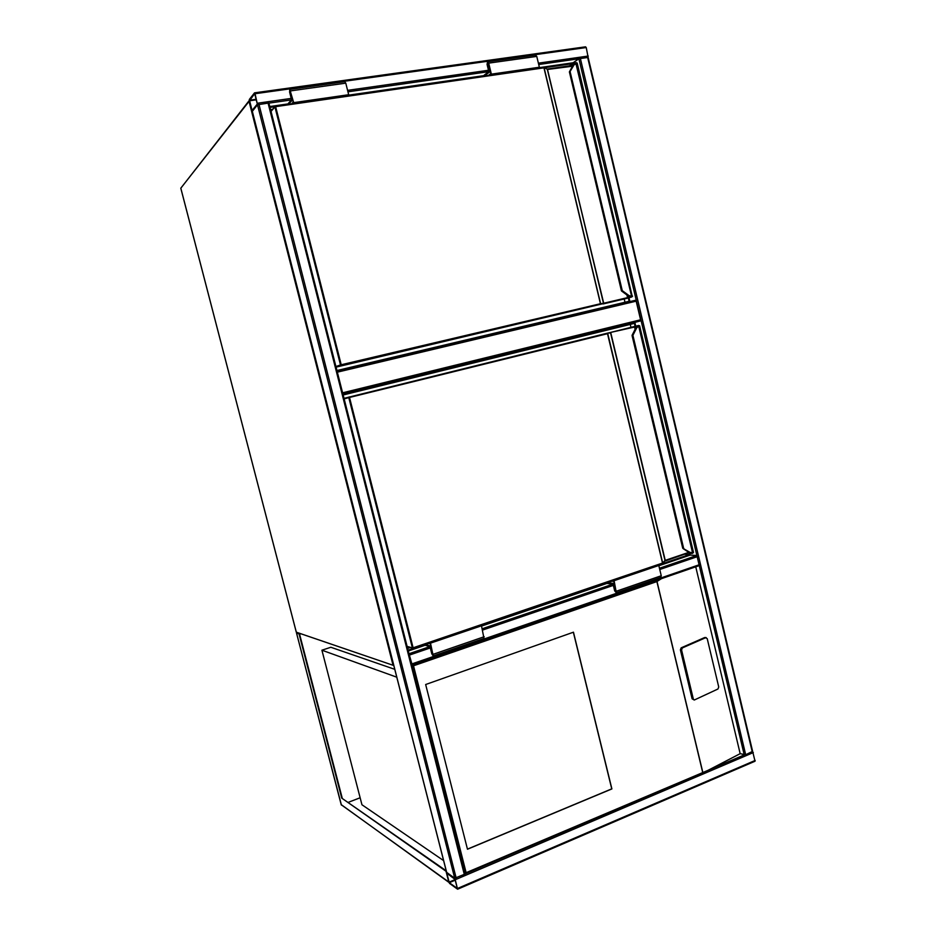 <?xml version="1.0" encoding="UTF-8"?>
<svg xmlns="http://www.w3.org/2000/svg" width="936" height="936" viewBox="0 0 936 936"><rect width="100%" height="100%" fill="white"/><g stroke="black" fill="none" stroke-linecap="round" stroke-linejoin="round"><path stroke-width="1.4" d="M342.611 392.804L640.587 319.784L640.318 320.954L634.854 322.394L635.755 326.196M640.587 319.784L636.164 301.17L337.358 372.165M337.077 371.054L635.357 300.304L636.164 301.17M752.462 751.409L745.688 754.744L740.165 753.679L707.967 770.363L744.237 754.907L578.893 58.757L587.983 57.459M538.668 67.743L573.089 62.77L578.893 58.757L538.703 64.514M752.661 751.503L755.036 761.225L457.751 889.048M457.505 889.153L454.72 878.249L446.566 872.586L449.467 883.362L457.505 889.153M455.177 879.454L446.835 873.276L449.292 882.695L457.388 888.486L455.177 879.454M252.334 111.337L257.494 104.762L268.889 103.007L465.016 874.06L454.72 878.249L446.659 872.364M255.072 93.717L254.522 92.851L249.304 99.485L252.252 111.197L257.494 104.762L255.072 93.717L586.24 47.549L588.124 57.307M254.662 92.875L585.55 46.823L586.24 47.549M257.306 104.025L254.674 93.623L249.502 100.796L252.088 110.448L257.306 104.025M411.641 664.186L409.184 654.521M689.692 552.965L690.195 555.083L696.864 555.493L659.459 568.257M661.495 578.647L656.885 581.572L413.513 665.788L411.828 664.923L411.899 663.917L699.625 564.607M408.997 653.796L411.899 663.917M446.215 870.808L341.757 798.127L299.064 633.929L296.525 633.075L341.219 804.738L448.753 881.981L446.016 871.24L341.757 798.127M342.178 797.963L299.602 634.222L300.362 633.976M299.649 633.742L299.064 633.929M360.138 797.764L348.368 802.304M443.605 860.605L361.951 804.761L321.914 650.204L330.841 647.267L394.758 669.322M321.914 650.204L396.77 677.184M425.658 684.52L467.474 849.233L611.887 788.919L573.464 632.186L425.658 684.52M705.756 637.662L682.344 647.934L681.56 649.958L693.307 698.981L692.113 698.818L694.266 700.034L717.97 688.99L718.731 686.977L707.23 638.668L705.405 637.638M692.113 698.818L680.39 649.865L681.174 647.841L704.562 637.58M413.513 665.788L466.128 872.691L707.967 770.363M695.74 566.806L740.165 753.679M693.307 698.981L694.266 700.034M466.128 872.691L464.993 873.932M467.438 849.127L611.746 788.861L573.347 632.233M628.348 298.011L629.132 301.275L336.948 370.527M270.013 107.418L274.81 106.727M544.53 67.72L572.598 63.66L572.972 65.227M269.79 106.54L288.487 103.837M348.157 95.226L484.31 75.582M573.089 62.77L573.487 64.467M629.004 297.812L629.905 301.591M270.586 109.641L272.54 109.36M572.598 63.66L569.427 65.848M624.253 299.181L624.991 302.258M577.208 63.168L574.084 64.795L569.626 72.248M569.404 71.955L621.422 290.839L628.348 296.08L631.367 296.958L632.209 296.244L631.94 296.876L628.465 296.08L628.969 295.554L622.264 290.64L621.761 291.166L628.442 296.092L621.422 290.85L622.264 290.64L570.164 71.873L569.462 71.768L573.417 64.642L575.429 62.841M628.302 295.987L631.777 296.899M543.851 67.439L600.573 304.258L336.34 367.076L631.297 296.969M603.088 303.954L628.852 297.859L628.278 297.437L630.115 296.887M628.969 295.554L631.601 296.338L575.722 62.735M569.404 71.826L573.382 64.666L574.084 64.795M347.595 95.788L348.672 94.723L293.717 102.644L289.739 89.388L289.622 92.161L291.552 99.801L288.37 103.381L288.592 104.259L292.009 100.409L289.926 90.301L293.249 102.036L291.599 103.873M348.672 94.723L345.782 83.152L344.729 81.713L289.903 89.365M292.769 103.709L293.717 102.644M292.816 100.292L292.009 100.409M291.658 103.814L288.592 104.259M488.44 75.442L490.815 73.605L487.679 62.642L489.352 72.119L490.417 71.967M489.352 72.119L484.403 75.968L488.51 75.383M537.896 68.293L539.358 67.24L536.761 56.406L535.567 55.084L487.75 61.753M489.984 75.219L491.365 74.155L539.358 67.24M491.365 74.155L488.697 63.133L487.539 61.788L487.071 64.42L488.803 71.569L484.204 75.161L484.403 75.968M688.978 552.837L689.387 554.557L657.505 565.391M611.161 581.139L480.437 625.587M428.267 643.324L408.073 650.181M343.149 394.91L634.374 323.329L635.099 326.371M342.927 394.056L634.854 322.394M690.195 555.083L658.85 565.754M607.511 583.222L481.549 626.079M425.611 645.115L408.283 651.011M343.161 394.98L630.267 324.406L630.969 327.389M634.374 323.329L630.267 324.406M684.965 554.1L664.642 561.19M410.143 647.537L407.616 648.402M689.387 554.557L685 554.288M682.964 548.087L689.516 552.837L683.034 548.566L683.584 548.122L632.912 335.345L632.069 335.568L635.989 327.705L638.2 325.599L639.616 325.751L638.2 325.599L635.965 327.717L636.667 327.928L632.912 335.345L632.069 335.568L682.718 548.203L690.054 552.392L693.167 552.743L692.464 553.41M638.644 325.447L635.895 327.752L632.198 335.123M693.167 552.743L691.248 553.468L689.539 552.837L692.605 552.93L638.656 326.02L636.667 327.928M690.054 552.392L689.434 552.813L682.906 548.239M344.109 398.326L607.37 333.169L662.618 563.472M610.763 581.104L613.876 581.431L616.052 592.02L613.267 583.397L607.394 582.754L611.898 581.221M613.267 583.397L614.262 583.058M657.084 565.356L658.792 565.484L661.249 575.757L660.839 577.442M612.472 580.519L614.098 580.694L658.792 565.484M614.098 580.694L616.344 592.792L614.683 590.885L613.045 584.134L607.581 583.526L607.394 582.754M480.098 625.517L481.478 625.81L430.49 643.149L433.228 655.96L431.788 653.819L429.963 646.612L425.693 645.442L425.482 644.611L430.08 645.875L432.935 655.13L430.385 643.886L427.951 643.231M481.478 625.81L483.994 638.446M429.226 642.81L430.49 643.149M430.817 645.618L430.08 645.875M428.84 643.477L425.482 644.611M393.576 664.677L392.909 664.7L249.046 101.38L180.812 188.171L296.326 632.209L393.6 665.461M249.046 100.772L180.8 188.23L296.291 632.174L393.553 665.438M249.222 100.421L249.362 101.158M640.271 320.966L342.904 393.962L640.318 320.954M752.275 751.947L587.597 57.225M745.688 754.744L580.32 58.266M631.11 323.212L630.852 322.171M457.681 888.393L755.188 760.442M455.458 879.653L753.328 752.579M449.292 882.695L455.341 880.121M449.023 882.168L455.188 879.547M257.494 104.762L454.72 878.249M258.933 104.235L456.195 878.132M268.035 102.937L464.361 874.645M252.287 111.162L446.729 872.621M588.253 56.043L538.387 63.157M488.487 70.27L347.584 90.359M291.201 98.409L257.494 103.217M488.674 71.674L347.946 91.81M291.459 99.906L268.924 103.124M256.242 99.263L249.491 100.222M256.382 99.824L249.502 100.796M411.91 664.841L699.262 565.566M409.629 655.013L430.303 647.946M482.543 630.08L613.349 585.374M659.751 569.509L697.706 556.534M408.985 653.749L429.916 646.6M482.215 628.758L612.986 584.122M448.87 882.344L341.184 804.609M464.923 873.896L411.758 664.899M702.597 772.013L656.885 581.572M656.978 581.373L702.749 772.106M704.27 771.931L465.473 873.662M682.344 647.934L681.174 647.841M681.56 649.958L680.39 649.865M573.312 64.795L569.416 72.166M335.93 366.538L340.493 364.946L274.927 106.915L271.031 111.419M544.214 67.556L547.501 69.416L603.474 303.299L600.596 303.697L544.12 67.825L275.64 106.657L341.219 364.759L600.596 303.697L341.184 365.403L341.219 364.759L336.305 367.076M572.504 66.222L547.759 69.428L543.769 67.45L275.406 106.213L543.734 67.462M547.244 69.077L603.708 303.241L627.565 297.625L626.956 295.062M627.88 295.741L628.278 297.437L627.424 298.221L603.568 303.849M632.209 296.244L577.208 63.133L576.459 62.63M572.071 65.462L547.478 69.042L572.762 65.754M628.852 297.859L632.596 296.185M574.645 63.262L573.323 64.748M274.927 106.575L270.96 111.138M274.927 106.915L275.359 106.224L274.927 106.915M603.474 303.299L603.193 303.919L603.474 303.299M345.782 83.152L290.733 90.862M290.651 91.775L289.856 91.88M487.422 64.151L488.487 63.999M488.697 63.133L536.761 56.406M407.113 646.39L412.39 647.911L348.8 397.648L344.155 398.876M607.382 333.169L610.576 332.97L665.005 560.465L662.688 563.004L607.768 333.625L349.526 397.461L413.115 647.794L662.688 563.004L413.127 648.262M635.099 329.308L634.561 327.038L607.37 333.169M609.956 332.572L610.81 332.912L665.227 560.36L688.229 552.556L688.077 551.912M636.854 326.453L635.287 326.863L635.626 328.29M639.616 325.751L693.494 552.439M610.412 332.467L638.457 325.506M688.159 553.012L689.259 552.802M688.861 552.439L665.168 560.804M664.911 560.921L688.966 552.497M689.387 552.755L691.493 553.492M407.183 646.694L413.104 648.285L662.594 563.484L664.841 560.968M348.8 397.648L349.198 396.934L348.8 397.648M634.163 326.594L635.602 326.243M635.883 327.869L632.128 335.17M615.104 590.944L616.099 590.593M616.625 591.119L661.249 575.757M484.204 636.726L433.31 654.252M432.853 653.656L432.116 653.913M296.303 632.186L296.887 632.806M752.673 751.573L588.112 57.272M630.946 323.259L630.7 322.206M457.669 889.188L755.036 761.225M268.889 103.007L465.016 874.06M252.264 111.279L446.636 872.469M585.55 46.823L254.604 92.839M411.863 664.899L699.414 565.543M296.536 633.087L341.429 805.112M706.153 637.58L705.019 637.498M705.873 771.346L465.18 873.896M627.424 298.221L631.87 296.934M573.358 64.689L573.99 63.835M616.344 592.792L660.921 577.407M484.064 638.422L433.228 655.96"/></g></svg>
